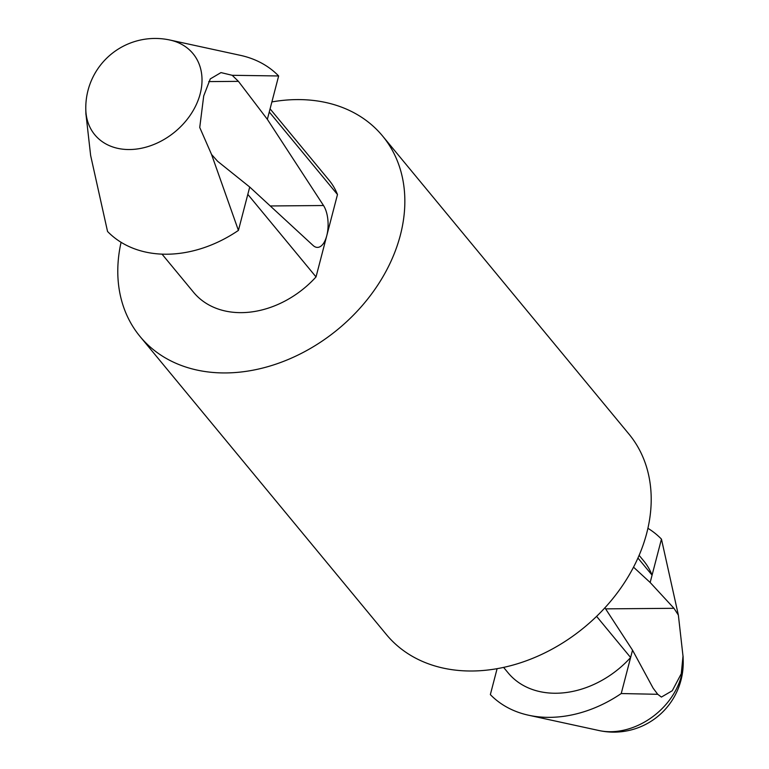 <?xml version="1.0" encoding="UTF-8"?>
<svg xmlns="http://www.w3.org/2000/svg" width="769" height="769" viewBox="0 0 769 769"><rect width="100%" height="100%" fill="white"/><g stroke="black" fill="none" stroke-linecap="round" stroke-linejoin="round"><path stroke-width="1.15" d="M605.607 608.865L673.98 608.308L678.364 615.104L661.455 539.117L652.074 575.145A87.926 67.355 140.4 0 0 643.672 560.851L639.135 555.353M596.6 616.363L630.618 657.514L621.227 693.542L657.735 694.301L661.407 697.07L672.269 690.735L681.276 673.711L683.007 656.13L678.364 615.104M657.735 694.301L653.16 688.217L632.531 650.17L604.915 607.808M85.993 114.456L90.636 155.482L107.545 231.469A115.696 88.627 140.4 0 0 238.419 230.402L211.562 154.492L199.738 127.471L203.718 95.923L210.283 78.899L220.991 72.594L232.19 75.295L278.647 75.968A115.696 88.627 140.4 0 0 240.37 55.339L169.939 40.036A63.702 48.803 140.4 0 1 199.392 96.596A63.702 48.803 140.4 0 1 135.805 149.148A63.702 48.803 140.4 0 1 85.801 109.573L85.917 114.456M211.562 154.492L217.617 161.279L249.723 187.03L313.108 245.484A23.137 10.824 89.5 0 0 317.472 247.397A23.137 10.824 89.5 0 0 326.758 235.727L337.485 194.538A87.926 67.355 140.4 0 0 329.094 180.244L270.082 108.852M238.419 230.402L247.81 194.374L316.03 276.917L326.758 235.727A23.137 10.824 89.5 0 0 323.518 205.525L267.352 119.339L238.438 81.36L232.19 75.295M673.98 608.308L650.161 582.489L633.541 567.166M647.921 528.293A115.696 88.627 140.4 0 1 661.455 539.117M637.953 558.054L652.074 575.145L650.161 582.489M632.531 650.17L630.618 657.514A87.926 67.355 140.4 0 1 508.136 672.875L503.589 667.386M621.227 693.542A115.696 88.627 140.4 0 1 528.63 715.237A115.696 88.627 140.4 0 1 490.353 694.609L497.11 668.655M271.89 101.921A157.337 120.531 140.4 0 1 296.921 99.595A157.337 120.531 140.4 0 1 382.597 136.017A157.337 120.531 140.4 0 1 338.11 329.161A157.337 120.531 140.4 0 1 140.045 336.495A157.337 120.531 140.4 0 1 121.079 242.293M382.597 136.017L628.955 434.081A157.337 120.531 140.4 0 1 584.469 627.225A157.337 120.531 140.4 0 1 386.403 634.56L140.045 336.495M316.03 276.917A87.926 67.355 140.4 0 1 193.548 292.278L162.019 254.135M267.352 119.339L269.265 111.995L337.485 194.538M269.265 111.995L278.647 75.968M247.81 194.374L249.723 187.03M208.726 81.601L238.438 81.36M599.061 730.55A69.412 69.412 0 0 0 683.199 661.004A63.702 48.803 140.4 0 1 650.055 718.602A63.702 48.803 140.4 0 1 599.061 730.55L528.63 715.237M270.255 205.967L323.518 205.525M169.939 40.036A69.412 69.412 0 0 0 85.801 109.573M683.199 661.004L683.083 656.12"/></g></svg>

